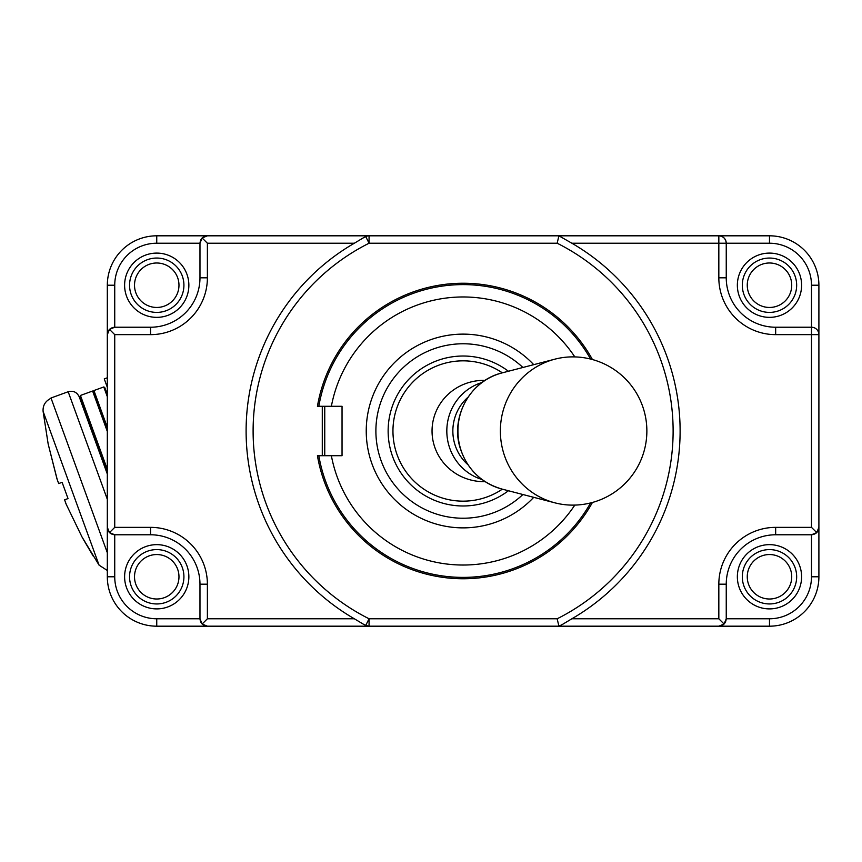 <?xml version="1.0" encoding="UTF-8"?>
<svg xmlns="http://www.w3.org/2000/svg" width="862" height="862" viewBox="0 0 862 862"><rect width="100%" height="100%" fill="white"/><g stroke="black" fill="none" stroke-linecap="round" stroke-linejoin="round"><path stroke-width="1.29" d="M109.496 329.403L114.732 334.639L150.559 334.639A56.827 56.827 0 0 0 207.386 277.812L199.973 277.812L199.973 243.224L199.973 277.812A49.414 49.414 0 0 1 150.559 327.226L114.732 327.226L109.496 329.403L107.319 334.639C107.772 330.146 110.239 327.679 114.732 327.226L114.732 285.225A42.001 42.001 0 0 1 156.744 243.224L156.744 235.811A49.414 49.414 0 0 0 107.319 285.225L107.319 527.361L109.496 532.597L114.732 534.774C110.239 534.321 107.772 531.854 107.319 527.361L107.319 576.775A49.414 49.414 0 0 0 156.744 626.189L207.386 626.189C202.893 625.737 200.426 623.269 199.973 618.776L202.15 624.023L207.386 626.189L369.065 626.189L365.747 625.403A7.413 7.413 0 0 0 369.065 626.189L718.833 626.189L724.08 624.023L718.833 618.776L571.872 618.776L562.649 624.303A217.429 217.429 0 0 1 560.483 625.403L558.856 625.995L557.164 618.776L369.065 618.776A210.016 210.016 0 0 1 369.065 243.224L557.164 243.224L558.899 235.811L369.065 235.811A7.413 7.413 0 0 0 365.747 236.597A217.429 217.429 0 0 0 363.57 237.696L354.347 243.224A216.998 216.998 0 0 0 354.347 618.776L207.386 618.776L207.386 584.188L199.973 584.188L199.973 618.776L156.744 618.776A42.001 42.001 0 0 1 114.732 576.775L114.732 534.774L150.559 534.774A49.414 49.414 0 0 1 199.973 584.188M769.486 626.189A49.414 49.414 0 0 0 818.9 576.775L818.9 527.361C818.447 531.854 815.98 534.321 811.487 534.774L816.734 532.597L811.487 527.361L775.66 527.361L775.66 534.774L811.487 534.774L811.487 576.775A42.001 42.001 0 0 1 769.486 618.776L726.246 618.776C725.804 623.269 723.326 625.737 718.833 626.189L769.486 626.189L769.486 618.776M816.734 532.597L818.9 527.361L818.9 285.225A49.414 49.414 0 0 0 769.486 235.811L554.535 235.811L558.899 235.811L571.872 243.224A216.998 216.998 0 0 1 571.872 618.776M801.606 285.225A32.12 32.12 0 0 1 753.42 313.046A32.12 32.12 0 0 1 753.42 257.404A32.12 32.12 0 0 1 801.606 285.225A32.12 32.12 0 0 0 753.42 257.404A32.12 32.12 0 0 0 753.42 313.046A32.12 32.12 0 0 0 801.606 285.225M571.872 243.224L718.833 243.224L718.833 277.812A56.827 56.827 0 0 0 775.66 334.639L811.487 334.639L811.487 327.226L775.66 327.226A49.414 49.414 0 0 1 726.246 277.812L726.246 243.224A7.413 7.413 0 0 0 718.833 235.811C723.326 236.263 725.804 238.731 726.246 243.224L769.486 243.224A42.001 42.001 0 0 1 811.487 285.225L811.487 327.226A7.413 7.413 0 0 1 818.9 334.639L811.487 334.639L811.487 527.361M724.08 624.023L726.246 618.776L726.246 584.188A49.414 49.414 0 0 1 775.66 534.774M590.61 359.066A146.389 146.389 0 0 0 318.821 406.293L342.042 406.293L342.042 455.707L331.374 455.707A134.041 134.041 0 0 0 574.814 505.089M574.814 356.911A134.041 134.041 0 0 0 331.374 406.293M331.374 455.707L318.821 455.707A146.389 146.389 0 0 0 590.61 502.934M434.696 574.609L436.862 575.019M489.357 575.019L491.523 574.609M491.523 287.391L489.357 286.981M436.862 286.981L434.696 287.391M178.973 285.225A22.24 22.24 0 0 0 145.624 265.97A22.24 22.24 0 0 0 145.624 304.48A22.24 22.24 0 0 0 178.973 285.225M188.864 285.225A32.12 32.12 0 0 0 140.678 257.404A32.12 32.12 0 0 0 140.678 313.046A32.12 32.12 0 0 0 188.864 285.225A32.12 32.12 0 0 1 140.678 313.046A32.12 32.12 0 0 1 140.678 257.404A32.12 32.12 0 0 1 188.864 285.225M791.725 285.225A22.24 22.24 0 0 0 758.366 265.97A22.24 22.24 0 0 0 758.366 304.48A22.24 22.24 0 0 0 791.725 285.225M178.973 576.775A22.24 22.24 0 0 0 145.624 557.52A22.24 22.24 0 0 0 145.624 596.03A22.24 22.24 0 0 0 178.973 576.775M188.864 576.775A32.12 32.12 0 0 0 140.678 548.954A32.12 32.12 0 0 0 140.678 604.596A32.12 32.12 0 0 0 188.864 576.775A32.12 32.12 0 0 1 140.678 604.596A32.12 32.12 0 0 1 140.678 548.954A32.12 32.12 0 0 1 188.864 576.775M791.725 576.775A22.24 22.24 0 0 0 758.366 557.52A22.24 22.24 0 0 0 758.366 596.03A22.24 22.24 0 0 0 791.725 576.775M801.606 576.775A32.12 32.12 0 0 0 753.42 548.954A32.12 32.12 0 0 0 753.42 604.596A32.12 32.12 0 0 0 801.606 576.775A32.12 32.12 0 0 1 753.42 604.596A32.12 32.12 0 0 1 753.42 548.954A32.12 32.12 0 0 1 801.606 576.775M207.386 584.188A56.827 56.827 0 0 0 150.559 527.361L150.559 534.774L114.732 534.774M114.732 327.226L150.559 327.226L150.559 334.639M156.744 235.811L207.386 235.811L202.15 237.977L199.973 243.224C200.426 238.731 202.893 236.263 207.386 235.811L369.065 235.811L369.065 243.224L365.747 236.597M202.15 624.023L207.386 618.776M369.065 626.189L369.065 618.776L365.747 625.403A217.429 217.429 0 0 1 363.57 624.303L354.347 618.776M109.496 532.597L114.732 527.361L114.732 334.639M202.15 237.977L207.386 243.224L354.347 243.224M592.431 359.54A147.747 147.747 0 0 0 317.442 406.293L318.821 406.293M318.821 455.707L317.442 455.707A147.747 147.747 0 0 0 592.431 502.46M322.28 455.707L322.28 406.293M485.112 481.653L483.927 481.653A51.882 50.653 0 0 1 432.045 431A51.882 50.653 0 0 1 483.927 380.347L485.112 380.347M467.937 397.296A44.468 43.423 90 0 0 452.852 431A44.468 43.423 90 0 0 467.937 464.704M500.369 431A74.121 72.365 90 0 0 554.934 502.848A74.121 72.365 90 0 0 572.734 505.121A74.121 74.121 0 0 0 646.866 431A74.121 74.121 0 0 0 572.734 356.879A74.121 72.365 90 0 0 554.934 359.152A74.121 72.365 90 0 0 500.369 431M481.998 382.502A50.653 49.446 90 0 0 446.818 431A50.653 49.446 90 0 0 481.998 479.498M107.319 427.358L93.926 390.54L103.774 386.963L104.722 387.404L107.319 394.559M93.926 390.54L93.441 391.251L107.319 429.416M107.319 469.327L80.435 395.453L79.994 396.401L107.319 471.492M107.319 552.736L50.998 397.996L68.173 391.736C73.227 390.4 76.923 392.124 79.261 396.908L107.319 474.025M50.998 397.996L49.77 398.966C44.975 401.746 42.755 405.873 43.1 411.357C42.755 405.873 44.975 401.746 49.77 398.966M62.107 482.321L68.023 498.57L62.107 482.321L58.681 483.571L62.107 482.321L58.681 483.571L56.989 478.927L48.143 443.941M57.334 480.026L48.164 444.016L43.1 411.357L99.076 565.149L107.319 570.482L99.076 565.149L81.965 536.886L66.288 504.464L81.965 536.886M93.236 556.13L82.989 538.739M107.319 387.329L104.259 378.892L107.319 377.782M64.596 499.82L68.023 498.57L64.596 499.82L66.288 504.464M65.296 502.029L66.062 503.925M557.164 243.224A210.016 210.016 0 0 1 557.164 618.776M508.418 371.253A74.983 74.983 0 0 0 407.737 481.556A74.983 74.983 0 0 0 508.418 490.747M522.9 367.481A87.224 87.224 0 0 0 400.819 369.949A87.224 87.224 0 0 0 400.819 492.051A87.224 87.224 0 0 0 522.9 494.519M533.718 364.669A96.878 96.878 0 0 0 395.324 361.792A96.878 96.878 0 0 0 395.324 500.208A96.878 96.878 0 0 0 533.718 497.331M183.918 285.225A27.175 27.175 0 0 0 143.146 261.692A27.175 27.175 0 0 0 143.146 308.758A27.175 27.175 0 0 0 183.918 285.225M796.66 285.225A27.175 27.175 0 0 0 755.899 261.692A27.175 27.175 0 0 0 755.899 308.758A27.175 27.175 0 0 0 796.66 285.225M183.918 576.775A27.175 27.175 0 0 0 143.146 553.242A27.175 27.175 0 0 0 143.146 600.308A27.175 27.175 0 0 0 183.918 576.775M796.66 576.775A27.175 27.175 0 0 0 755.899 553.242A27.175 27.175 0 0 0 755.899 600.308A27.175 27.175 0 0 0 796.66 576.775M114.732 576.775L107.319 576.775M156.744 618.776L156.744 626.189M156.744 243.224L199.973 243.224M114.732 285.225L107.319 285.225M811.487 576.775L818.9 576.775M775.66 527.361A56.827 56.827 0 0 0 718.833 584.188L726.246 584.188M150.559 527.361L114.732 527.361M207.386 277.812L207.386 243.224M718.833 584.188L718.833 618.776M726.246 243.224L718.833 243.224L718.833 235.811M775.66 334.639L775.66 327.226M718.833 277.812L726.246 277.812M811.487 285.225L818.9 285.225M769.486 243.224L769.486 235.811M324.748 406.293L324.748 455.707M502.341 372.837A70.156 70.156 0 0 0 410.431 477.332A70.156 70.156 0 0 0 502.341 489.163M554.934 359.152L502.05 372.912A59.931 58.519 90 0 0 457.927 431A59.931 58.519 90 0 0 502.05 489.088L554.934 502.848M103.774 386.963L107.319 396.725M93.441 391.251L92.611 391.025L107.319 431.463M68.173 391.736L107.319 499.303M502.05 372.912C469.768 380.53 450.104 417.801 460.297 448.412C467.247 469.381 481.158 482.946 502.05 489.088M80.435 395.453L92.611 391.025M94.561 438.952L95.37 438.661"/></g></svg>
